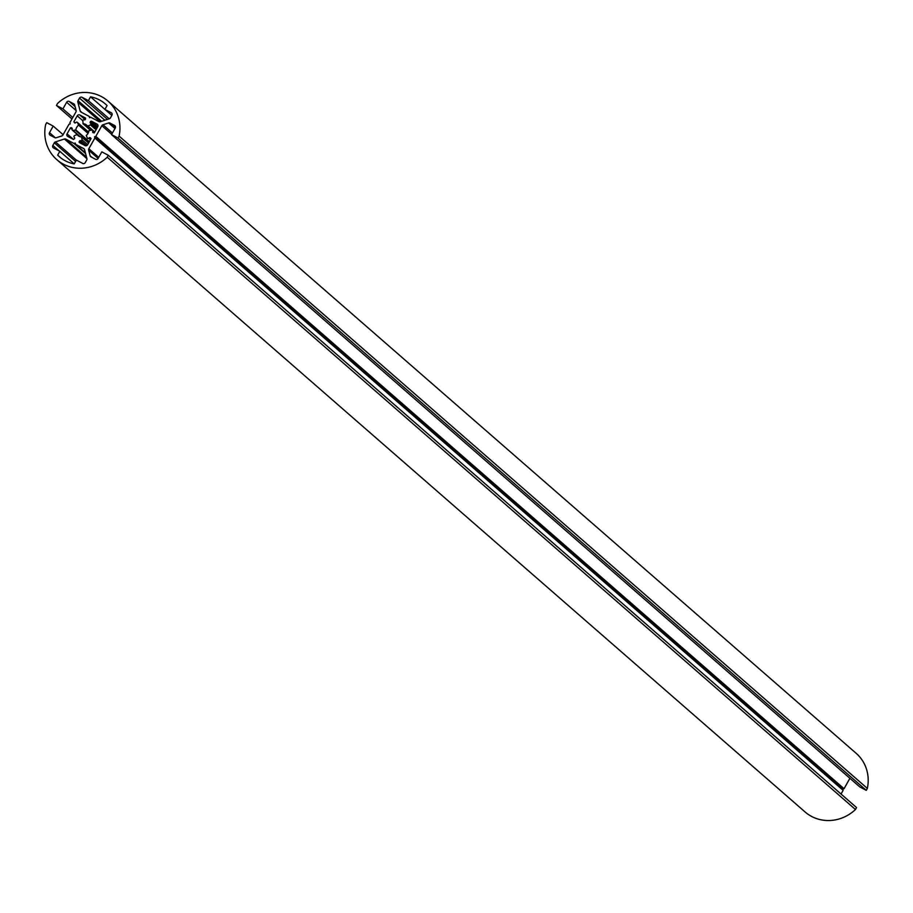 <?xml version="1.0" encoding="UTF-8"?>
<svg xmlns="http://www.w3.org/2000/svg" width="913" height="913" viewBox="0 0 913 913"><rect width="100%" height="100%" fill="white"/><g stroke="black" fill="none" stroke-linecap="round" stroke-linejoin="round"><path stroke-width="1.37" d="M83.882 119.831A10.694 10.054 131.1 0 1 84.418 119.888A0.97 0.913 -48.9 0 0 85.411 119.386L85.628 118.108L79.796 115.004A1.94 1.826 -48.9 0 0 77.228 115.825L73.862 121.806L74.615 122.867A0.97 0.913 -48.9 0 0 75.699 122.707A10.694 10.054 131.1 0 1 76.121 122.342A0.97 0.913 131.1 0 1 77.502 122.547L78.598 125.172A6.802 6.402 -48.9 0 0 75.847 129.954L73.051 130.468A0.97 0.913 131.1 0 1 72.116 129.441A10.694 10.054 131.1 0 1 72.207 128.904A0.97 0.913 -48.9 0 0 71.762 127.934L70.427 127.888L67.06 133.869A1.94 1.826 -48.9 0 0 67.733 136.414L73.462 139.449L74.558 138.628A0.97 0.913 -48.9 0 0 74.467 137.543A10.694 10.054 131.1 0 1 74.136 137.133A0.97 0.913 131.1 0 1 74.432 135.717L77.012 134.508A6.802 6.402 -48.9 0 0 81.679 136.984L82.022 139.746A0.97 0.913 131.1 0 1 80.949 140.75A10.694 10.054 131.1 0 1 80.412 140.693A0.97 0.913 -48.9 0 0 79.42 141.195L79.203 142.474L85.035 145.578A1.94 1.826 -48.9 0 0 87.602 144.756L90.969 138.776L90.216 137.715A0.97 0.913 -48.9 0 0 89.132 137.874A10.694 10.054 131.1 0 1 88.709 138.24A0.97 0.913 131.1 0 1 87.328 138.034L86.256 135.466A6.802 6.402 -48.9 0 0 88.915 130.639L91.779 130.114A0.97 0.913 131.1 0 1 92.715 131.141A10.694 10.054 131.1 0 1 92.624 131.677A0.97 0.913 -48.9 0 0 93.069 132.647L94.393 132.693L97.771 126.713A1.94 1.826 -48.9 0 0 97.098 124.168L91.368 121.132L90.261 121.954A0.97 0.913 -48.9 0 0 90.353 123.038A10.694 10.054 131.1 0 1 90.695 123.449A0.97 0.913 131.1 0 1 90.398 124.864L87.705 126.154A6.802 6.402 -48.9 0 0 83.151 123.734L82.809 120.836A0.97 0.913 131.1 0 1 83.882 119.831M57.679 155.142A34.991 32.902 -48.9 0 0 59.379 156.739A34.991 32.902 -48.9 0 0 74.204 163.895L76.361 160.072L82.684 163.427A1.94 1.826 -48.9 0 0 85.251 162.594L86.701 160.015A1.94 1.826 -48.9 0 0 86.906 158.565L84.578 149.721A1.94 1.826 -48.9 0 0 83.711 148.614L75.551 144.288L75.231 143.044L73.976 143.455L65.816 139.13A1.94 1.826 -48.9 0 0 64.389 139.016L55.453 141.903A1.94 1.826 -48.9 0 0 54.301 142.839L52.851 145.418A1.94 1.826 -48.9 0 0 53.513 147.963L59.836 151.318L57.679 155.142L61.194 158.2M59.836 151.318L74.227 163.861M73.976 143.455L85.594 153.589M75.551 144.288L85.411 152.882M111.911 115.289A1.94 1.826 -48.9 0 0 111.238 112.744L104.915 109.4L107.072 105.577A34.991 32.902 -48.9 0 0 105.372 103.979A34.991 32.902 -48.9 0 0 90.547 96.812L88.39 100.635L82.079 97.292A1.94 1.826 -48.9 0 0 79.499 98.125L78.05 100.692A1.94 1.826 -48.9 0 0 77.856 102.142L80.173 110.998A1.94 1.826 -48.9 0 0 81.04 112.094L89.2 116.419L89.531 117.663L90.786 117.263L98.946 121.589A1.94 1.826 -48.9 0 0 100.373 121.703L109.309 118.816A1.94 1.826 -48.9 0 0 110.45 117.868L111.911 115.289M89.2 116.419L90.33 117.4M88.39 100.635L109.252 118.827M90.547 96.812L111.831 115.426M119.101 136.117L118.017 138.057L866.266 790.338L859.784 786.903L111.534 134.622L115.243 128.037A1.94 1.826 -48.9 0 0 114.582 125.48L110.017 123.061A1.94 1.826 -48.9 0 0 108.59 122.947L102.975 124.761A1.94 1.826 -48.9 0 0 101.834 125.709L95.808 136.402L94.553 136.802L94.872 138.046L88.846 148.739A1.94 1.826 -48.9 0 0 88.652 150.189L90.113 155.746A1.94 1.826 -48.9 0 0 90.98 156.853L95.545 159.273A1.94 1.826 -48.9 0 0 98.113 158.44L101.822 151.855L108.305 155.29L107.22 157.219A38.882 36.566 131.1 0 1 56.823 159.661A38.882 36.566 131.1 0 1 45.65 124.59L46.734 122.662L53.216 126.097L49.507 132.682A1.94 1.826 -48.9 0 0 50.181 135.227L54.746 137.646A1.94 1.826 -48.9 0 0 56.172 137.76L61.776 135.946A1.94 1.826 -48.9 0 0 62.929 135.01L68.954 124.305L70.21 123.906L69.879 122.662L75.905 111.968A1.94 1.826 -48.9 0 0 76.11 110.53L74.649 104.961A1.94 1.826 -48.9 0 0 73.782 103.865L69.217 101.446A1.94 1.826 -48.9 0 0 66.638 102.279L62.929 108.864L56.446 105.429L57.542 103.489A38.882 36.566 131.1 0 1 107.928 101.046A38.882 36.566 131.1 0 1 119.101 136.117L867.35 788.41L866.266 790.338M107.928 101.046L856.177 753.339A38.882 36.566 131.1 0 1 867.35 788.41M56.446 105.429L71.967 118.952M62.929 108.864L72.8 117.469M53.216 126.097L63.1 134.702M107.22 157.219L855.458 809.511A38.882 36.566 131.1 0 1 805.072 811.954L56.823 159.661M108.305 155.29L856.554 807.571L855.458 809.511M94.872 138.046L843.121 790.338L841.033 794.048M94.553 136.802L842.79 789.094L843.121 790.338M95.808 136.402L844.046 788.695L842.79 789.094M849.9 778.298L844.046 788.695M118.017 138.057L111.534 134.622M83.151 123.734L90.558 130.194M88.196 126.234L94.792 131.986M90.398 124.864L96.036 129.772M90.695 123.449L96.675 128.653M90.353 123.038L96.71 128.585M90.261 121.954L97.098 127.911M90.592 121.372L97.417 127.329M91.368 121.132L97.771 126.713M97.098 124.168L97.691 124.682M92.624 131.677L94.096 132.956M92.715 131.141L94.427 132.636M88.709 138.24L90.433 139.735M89.132 137.874L90.707 139.244M90.216 137.715L91.049 138.445M79.1 141.777L81.017 143.455M79.42 141.195L83.551 144.802M80.412 140.693L86.221 145.749M80.949 140.75L86.575 145.658M82.022 139.746L87.659 144.665M82.01 137.338L88.561 143.044M82.01 137.27L88.584 143.01M77.012 134.508L78.997 136.242M67.06 133.869L73.485 139.461M70.427 127.888L72.127 129.372M71.203 127.637L72.195 128.505M73.051 130.468L80.264 136.756M75.482 130.308L89.063 142.154M75.847 129.954L89.326 141.698M78.598 125.172L88.036 133.389M78.712 124.67L88.253 132.978M77.502 122.547L88.572 132.202M73.862 121.806L75.174 122.958M77.228 115.825L82.821 120.71M79.796 115.004L85.16 119.671M52.851 145.418L59.265 151.01M54.301 142.839L75.608 161.418M55.453 141.903L76.338 160.117M64.389 139.016L86.929 158.668M65.816 139.13L86.541 157.207M83.711 148.614L84.304 149.127M111.238 112.744L111.831 113.258M80.173 110.998L82.056 112.63M77.856 102.142L100.304 121.714M78.05 100.692L101.663 121.281M79.499 98.125L104.881 120.242M82.079 97.292L107.449 119.409M66.638 102.279L76.11 110.519M69.217 101.446L75.06 106.536M73.782 103.865L74.375 104.379M49.507 132.682L55.431 137.852M90.113 155.746L91.985 157.39M88.652 150.189L98.113 158.44M88.846 148.739L98.73 157.356M101.834 125.709L111.706 134.314M102.975 124.761L112.436 133.013M108.59 122.947L114.97 128.516M110.017 123.061L115.38 127.74M114.582 125.48L115.175 125.994M82.935 123.654L90.455 130.205M92.418 130.331L94.644 132.259M81.896 137.064L88.629 142.942M76.954 134.451L79.032 136.265M72.412 130.251L79.614 136.528M77.32 122.331L88.595 132.145"/></g></svg>
